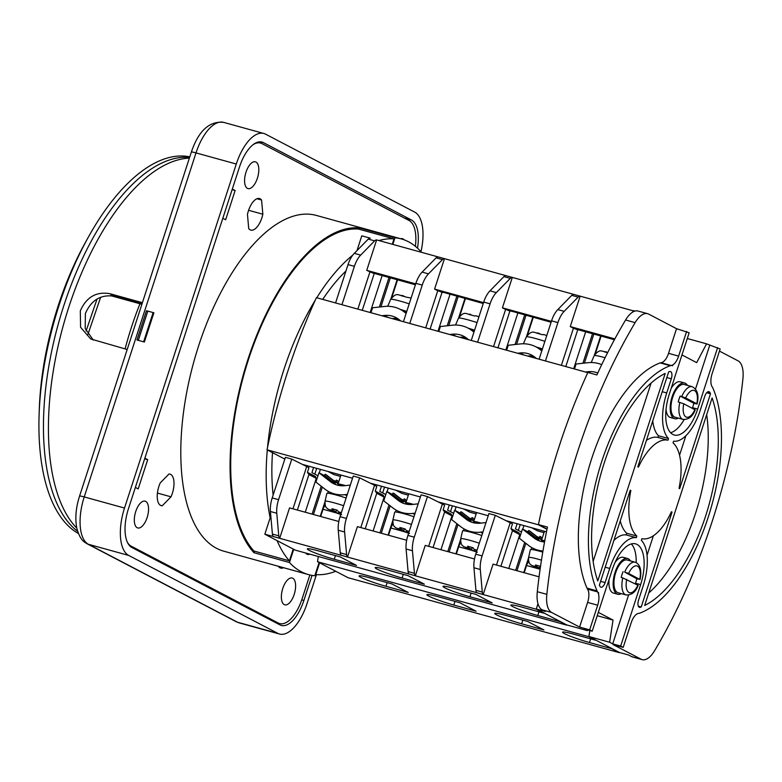 <?xml version="1.0" encoding="UTF-8"?>
<svg xmlns="http://www.w3.org/2000/svg" width="782" height="782" viewBox="0 0 782 782"><rect width="100%" height="100%" fill="white"/><g stroke="black" fill="none" stroke-linecap="round" stroke-linejoin="round"><path stroke-width="1.17" d="M609.051 579.56A18.524 8.426 105.4 0 0 613.479 593.069L617.712 594.242A18.524 8.426 -74.6 0 1 615.043 572.404A18.524 8.426 -74.6 0 1 627.584 558.524A18.524 8.426 -74.6 0 1 630.419 560.909M627.584 558.524L623.342 557.351A18.524 8.426 105.4 0 0 615.072 562.405M621.377 593.646A18.524 8.426 -74.6 0 1 617.712 594.242M551.378 321.363L502.425 307.834L512.308 277.415L505.944 275.655L633.146 310.806L632.736 312.077L633.215 310.601L634.984 311.089M587.781 629.96L587.429 630.644L584.252 628.982L592.199 631.182L589.667 629.852L579.599 627.076L551.662 612.472A24.701 11.241 -74.6 0 1 546.843 594.349A333.464 151.757 -74.6 0 1 577.683 451.537A333.464 151.757 -74.6 0 1 635.131 322.634A24.701 11.241 -74.6 0 1 647.594 313.68L638.053 311.041A24.701 11.241 105.4 0 0 625.59 319.994A333.464 151.757 105.4 0 0 596.881 374.949L587.869 372.457A333.464 151.757 105.4 0 0 559.13 446.414A333.464 151.757 105.4 0 0 538.446 524.575L547.048 529.072M587.429 630.644L566.755 624.926L536.266 608.992L537.977 603.724L536.198 609.198L543.803 613.176L521.545 607.018A19.765 1.711 -162 0 0 510.861 605.16A19.765 1.711 -162 0 0 537.772 615.502L560.029 621.651L566.794 624.935M589.863 630.536L588.934 636.519L609.608 642.237L613.029 620.067L598.308 612.374M719.46 351.108L738.081 360.844A24.701 11.241 -74.6 0 1 742.9 378.967A333.464 151.757 -74.6 0 1 712.06 521.78A333.464 151.757 -74.6 0 1 654.612 650.683A24.701 11.241 -74.6 0 1 642.149 659.637L632.609 656.997A24.701 11.241 105.4 0 1 631.582 656.597L628.435 654.954L619.422 652.462L588.934 636.519M642.149 659.637A24.701 11.241 -74.6 0 1 641.123 659.236L613.127 644.603L623.195 647.379L631.211 622.736A12.346 5.621 105.4 0 1 638.689 613.391A12.346 5.621 -74.6 0 0 639.647 613.186A129.675 59.012 -74.6 0 0 708.189 517.273A129.675 59.012 -74.6 0 0 712.832 387.96A12.346 5.621 -74.6 0 0 712.265 386.963A12.346 5.621 105.4 0 1 712.138 373.64L720.154 348.987L706.557 343.845L696.674 362.633L681.963 354.94M592.199 631.182L606.979 585.708A12.346 5.621 -74.6 0 0 607.634 583.9L612.228 569.785A34.584 15.738 105.4 0 1 635.639 543.871A34.584 15.738 105.4 0 1 640.624 584.623L620.664 646.059L612.717 643.86L609.608 642.237M620.664 646.059L623.195 647.379M597.233 615.708L613.029 620.067M631.338 543.94A34.584 15.738 -74.6 0 1 636.206 562.629M612.717 643.86L628.552 595.102M536.266 608.992L545.269 611.485L542.122 609.833A24.701 11.241 105.4 0 1 537.302 591.71L546.843 594.349M537.302 591.71A333.464 151.757 105.4 0 1 547.449 527.068L538.446 524.575M717.612 347.667L697.652 409.103A34.584 15.738 105.4 0 1 674.25 435.007A34.584 15.738 105.4 0 1 669.255 394.255L673.849 380.13A12.346 5.621 -74.6 0 0 674.377 378.263L689.157 332.79L676.547 328.684L668.542 353.337A12.346 5.621 -74.6 0 1 661.054 362.672M647.594 313.68A24.701 11.241 -74.6 0 1 648.62 314.081L676.547 328.684M695.521 389.006L709.665 345.468M684.133 419.611A34.584 15.738 -74.6 0 1 670.594 432.749M687.29 338.518L706.557 343.845M672.549 365.761A12.346 5.621 -74.6 0 0 672.07 365.565A12.346 5.621 -74.6 0 0 672.002 365.546A12.346 5.621 -74.6 0 0 671.132 365.458A12.346 5.621 105.4 0 0 678.61 356.113L686.625 331.46M597.565 591.847A12.346 5.621 -74.6 0 1 597.057 590.918A129.675 59.012 -74.6 0 1 601.7 461.605A129.675 59.012 -74.6 0 1 670.233 365.702A12.346 5.621 -74.6 0 1 671.122 365.497L661.054 362.692A12.346 5.621 105.4 0 0 660.164 362.916A129.675 59.012 105.4 0 0 591.622 458.829A129.675 59.012 105.4 0 0 586.989 588.132A12.346 5.621 105.4 0 0 587.497 589.071A12.346 5.621 -74.6 0 1 587.605 602.423L579.599 627.076M589.667 629.852L597.673 605.209A12.346 5.621 105.4 0 0 597.556 591.886L587.487 589.09M636.841 536.032L636.294 537.703A40.752 18.543 -74.6 0 0 609.696 568.455L605.102 582.58A6.178 2.805 105.4 0 1 600.918 587.204A6.178 2.805 105.4 0 1 599.814 586.089A123.507 56.206 105.4 0 1 599.383 585.102L630.224 490.206L630.849 490.529A50.947 23.186 -74.6 0 0 636.841 536.032L626.763 533.246L626.226 534.927L636.294 537.703M673.595 441.175L673.048 442.856A50.947 23.186 -74.6 0 1 679.04 488.349L679.666 488.672L710.496 393.776A123.507 56.206 105.4 0 0 710.076 392.799A6.178 2.805 105.4 0 0 708.961 391.674A6.178 2.805 105.4 0 0 704.778 396.298L700.193 410.423A40.752 18.543 -74.6 0 1 673.595 441.175M640.38 607.291A123.507 56.206 105.4 0 0 641.22 606.969L672.061 512.073L671.435 511.751A50.947 23.186 -74.6 0 1 641.905 538.681L641.367 540.362A40.752 18.543 -74.6 0 1 643.156 585.953L638.571 600.068A6.178 2.805 105.4 0 0 639.461 607.35A6.178 2.805 105.4 0 0 640.38 607.291L638.708 606.822M665.199 373.434L597.78 580.928A123.507 56.206 105.4 0 1 604.232 462.934A123.507 56.206 105.4 0 1 665.199 373.434M669.5 371.587A123.507 56.206 105.4 0 0 668.659 371.909L637.829 466.805L638.454 467.128A50.947 23.186 -74.6 0 1 667.975 440.198L668.522 438.526A40.752 18.543 -74.6 0 1 666.723 392.935L671.308 378.811A6.178 2.805 105.4 0 0 670.418 371.528A6.178 2.805 105.4 0 0 669.5 371.587M644.681 605.444L712.109 397.95A123.507 56.206 105.4 0 1 705.647 515.944A123.507 56.206 105.4 0 1 644.681 605.444M598.738 592.942A12.346 5.621 -74.6 0 1 597.556 591.886M630.175 490.353L630.849 490.529M620.253 520.89A50.947 23.186 105.4 0 0 626.763 533.246M626.226 534.927A40.752 18.543 105.4 0 0 613.909 540.421M710.496 393.776L706.703 392.73M685.902 435.682L679.558 455.202M638.327 606.167L641.22 606.969M672.061 512.073L671.367 511.887M653.4 535.738L647.046 555.259M593.137 561.456L651.083 383.102M646.421 440.364A50.947 23.186 105.4 0 1 657.906 437.421L658.454 435.74A40.752 18.543 105.4 0 1 652.765 420.833M657.906 437.421L667.975 440.198M668.522 438.526L658.454 435.74M706.684 414.646A123.507 56.206 -74.6 0 1 695.579 513.158A123.507 56.206 -74.6 0 1 648.728 592.991M666.029 409.328A18.524 8.426 105.4 0 0 670.506 417.539L674.749 418.712A18.524 8.426 -74.6 0 1 672.07 396.885A18.524 8.426 -74.6 0 1 684.612 383.004A18.524 8.426 -74.6 0 1 687.446 385.389M684.612 383.004L680.379 381.831A18.524 8.426 105.4 0 0 671.21 388.234M678.405 418.126A18.524 8.426 -74.6 0 1 674.749 418.712M628.64 573.48L640.057 579.521C641.748 571.046 640.497 565.425 636.304 562.678L635.121 562.209A16.979 7.732 -74.6 0 0 624.691 572.072L636.812 578.797L639.764 579.296A13.89 6.324 -74.6 0 0 637.526 566.148A13.89 6.324 -74.6 0 0 628.64 573.48L624.691 572.072M635.121 562.209L627.174 560.01A16.979 7.732 105.4 0 0 615.434 573.529A16.979 7.732 105.4 0 0 617.418 592.473A16.979 7.732 105.4 0 0 618.122 592.746L626.079 594.946A16.979 7.732 -74.6 0 1 625.375 594.672A16.979 7.732 -74.6 0 1 622.795 577.918L621.201 577.478A16.979 7.732 -74.6 0 1 623.107 571.632M636.812 578.797A16.979 7.732 -74.6 0 1 635.267 583.783M626.079 594.946C631.729 595.161 635.756 591.974 638.161 585.376L622.795 577.918M680.135 396.103L681.728 396.542A16.979 7.732 -74.6 0 1 692.158 386.689L684.201 384.49A16.979 7.732 105.4 0 0 672.461 397.999A16.979 7.732 105.4 0 0 674.455 416.943A16.979 7.732 105.4 0 0 675.159 417.226L683.106 419.426C688.756 419.631 692.784 416.444 695.188 409.856L683.771 403.805L678.238 401.958A16.979 7.732 -74.6 0 1 680.135 396.103L693.849 403.277A16.979 7.732 -74.6 0 1 692.295 408.263M693.849 403.277L697.094 404.001C699.167 395.291 697.515 389.524 692.158 386.689M685.667 397.95L696.791 403.766A13.89 6.324 -74.6 0 0 694.563 390.619A13.89 6.324 -74.6 0 0 685.667 397.95L681.728 396.542M335.742 571.271A172.91 78.689 -74.6 0 1 315.772 574.614L319.603 562.835M293.23 549.052L289.399 560.831A172.91 78.689 -74.6 0 1 277.092 540.616M270.161 517.792A172.91 78.689 -74.6 0 1 267.297 449.943M267.532 447.421A172.91 78.689 -74.6 0 1 283.895 369.642A172.91 78.689 -74.6 0 1 315.293 300.151M316.769 297.756A172.91 78.689 -74.6 0 1 352.829 255.059M378.957 240.563A172.91 78.689 -74.6 0 1 394.011 238.881L392.271 244.238M345.947 271.022A161.786 73.625 105.4 0 0 322.692 299.398M272.498 452.661A161.786 73.625 105.4 0 0 273.143 495.074M315.224 574.467L315.772 574.614M394.011 238.881L358.498 229.067A172.91 78.689 105.4 0 0 248.383 359.828A172.91 78.689 105.4 0 0 253.896 551.017L289.399 560.831M344.96 485.671A8.641 0.753 -162 0 0 340.053 484.791L339.779 485.622M339.877 485.329A10.811 0.938 18 0 1 338.997 484.899A10.811 0.938 18 0 1 338 484.126A10.811 0.938 18 0 1 345.478 485.612M346.123 498.017A18.524 1.613 -162 0 0 336.866 495.192A18.524 1.613 -162 0 0 326.847 493.452L325.038 501.301A17.82 1.544 18 0 1 334.676 502.973A17.82 1.544 18 0 1 343.621 505.7M340.825 514.331L330.2 510.206M338.889 512.024L338.528 513.139M325.038 501.301C324.999 508.593 327.052 507.684 327.922 509.092L335.996 511.809L333.171 510.333L331.959 508.759A13.89 1.202 -162 0 1 334.471 509.414A13.89 1.202 -162 0 1 337.257 510.216L338.469 511.799L341.187 513.217M335.996 511.809L336.573 510.02M406.376 312.575L400.228 309.369A33.968 30.097 117.6 0 1 404.294 311.979L406.112 313.396M392.193 318.597L393.757 318.362A24.701 21.886 117.6 0 1 397.803 319.046A24.701 21.886 117.6 0 1 398.664 319.3M400.834 320.991L398.898 319.476A24.701 21.886 -62.4 0 0 395.936 317.57A24.701 21.886 -62.4 0 0 392.105 316.065A24.701 21.886 -62.4 0 0 384.392 315.469L381.87 315.752M370.951 312.732L372.555 307.776L384.353 306.466A33.968 30.097 117.6 0 1 394.949 307.287A33.968 30.097 117.6 0 1 400.228 309.369M412.798 504.419A8.641 0.753 -162 0 0 407.891 503.54L407.627 504.37M407.715 504.077A10.811 0.938 18 0 1 406.845 503.647A10.811 0.938 18 0 1 405.838 502.865A10.811 0.938 18 0 1 413.326 504.361M413.864 516.726L413.971 516.746A18.524 1.613 -162 0 0 404.705 513.93A18.524 1.613 -162 0 0 394.695 512.2L392.887 520.05A17.82 1.544 18 0 1 402.515 521.721A17.82 1.544 18 0 1 411.469 524.448M398.038 528.955L408.663 533.08M406.366 531.887L406.728 530.763M409.025 531.965L406.308 530.548L405.105 528.964A13.89 1.202 -162 0 0 402.31 528.163A13.89 1.202 -162 0 0 399.807 527.498L401.01 529.082L403.835 530.558L395.76 527.84C394.9 526.433 392.847 527.342 392.887 520.05M404.421 528.759L403.835 530.558M438.79 331.48L440.393 326.524L452.192 325.214A33.968 30.097 117.6 0 1 462.797 326.035A33.968 30.097 117.6 0 1 468.076 328.108L474.215 331.324M460.031 337.345L461.595 337.11A24.701 21.886 117.6 0 1 465.652 337.795A24.701 21.886 117.6 0 1 466.512 338.049M468.672 339.74L466.737 338.225A24.701 21.886 -62.4 0 0 463.785 336.319A24.701 21.886 -62.4 0 0 459.943 334.804A24.701 21.886 -62.4 0 0 452.231 334.217L449.709 334.491M468.076 328.108A33.968 30.097 117.6 0 1 472.132 330.727L473.951 332.145M468.203 328.176A18.524 1.613 18 0 1 474.586 330.18M472.758 315.469L469.024 314.462A13.89 1.202 18 0 1 471.526 315.117A13.89 1.202 18 0 1 474.322 315.928L476.052 315.879M470.754 314.423L470.363 314.276C466.062 314.55 464.625 310.278 458.477 318.186L455.554 325.038M405.917 502.631L403.111 500.441L404.226 498.838L405.33 499.434M418.165 503.823L412.73 504.429A24.701 21.886 -62.4 0 1 405.027 503.833A24.701 21.886 -62.4 0 1 401.186 502.318A24.701 21.886 -62.4 0 1 398.233 500.421L386.797 491.497L392.075 494.253M400.99 498.916L403.229 500.089M406.65 504.214L404.88 503.794M402.134 502.024L402.75 502.709L402.906 500.47M400.101 500.959L401.704 499.737L402.241 502.435L391.958 494.615L393.072 493.012L394.167 493.608M402.241 502.435L402.75 502.709M386.797 491.497L383.757 500.842L392.828 507.909A33.968 30.097 117.6 0 0 396.894 510.529L402.065 513.236M415.134 513.158L412.769 513.422A33.968 30.097 117.6 0 1 402.173 512.611A33.968 30.097 117.6 0 1 396.894 510.529M403.17 501.8L400.873 500.588M392.163 493.989L400.306 500.343A1.232 0.567 -52 0 1 400.961 499.708A1.232 0.567 -52 0 1 401.528 499.61L402.544 500.138A1.232 0.567 -52 0 1 402.583 500.157L402.583 500.157A1.232 0.567 -52 0 1 402.622 500.197M400.364 309.428A18.524 1.613 18 0 1 406.748 311.432M409.211 303.856A17.82 1.544 -162 0 0 400.257 301.129A17.82 1.544 -162 0 0 390.629 299.438C396.777 291.53 398.224 295.801 402.525 295.528L401.186 295.713A13.89 1.202 18 0 1 403.688 296.368A13.89 1.202 18 0 1 406.484 297.18L411.097 298.04M402.916 295.674L404.92 296.72M337.404 480.627L338.782 481.702L336.387 480.089L335.478 481.077L338.274 483.256M338.078 483.882L335.273 481.692L335.478 481.077M335.39 481.341L333.142 480.168M324.227 475.505L318.958 472.748L330.395 481.673A24.701 21.886 -62.4 0 0 333.347 483.569A24.701 21.886 -62.4 0 0 337.179 485.084A24.701 21.886 -62.4 0 0 344.891 485.681L350.326 485.075M337.042 485.045L338.811 485.466M334.285 483.276L324.119 475.867L324.315 475.241L332.458 481.595A1.232 0.567 -52 0 1 333.122 480.969A1.232 0.567 -52 0 1 333.689 480.862L333.024 481.839L334.608 483.051L333.865 480.989L334.706 481.389A1.232 0.567 -52 0 1 334.745 481.409A1.232 0.567 -52 0 1 334.745 481.419A1.232 0.567 -52 0 1 334.784 481.448M347.296 494.42L344.93 494.674A33.968 30.097 117.6 0 1 334.334 493.862A33.968 30.097 117.6 0 1 329.056 491.78A33.968 30.097 117.6 0 1 324.989 489.17L315.918 482.093L318.958 472.748M335.058 481.722L335.322 483.061M335.107 484.019L334.921 481.556L326.329 474.86M334.706 481.389L326.29 474.821M326.241 474.791L325.234 474.263L324.315 475.241M333.024 481.839L332.262 482.22M370.267 238.158L361.783 235.822L356.983 250.611M267.033 449.806A333.464 151.757 -74.6 0 1 316.417 297.659L587.781 372.652A333.464 151.757 105.4 0 0 538.397 524.79L267.033 449.806L284.834 459.112M270.797 515.846L264.834 534.214L295.322 550.147L566.686 625.131M318.313 556.501L317.502 561.74L348 577.683L619.364 652.667L611.749 648.689L589.491 642.54A19.765 1.711 -162 0 1 562.59 632.188A19.765 1.711 -162 0 1 573.265 634.055L595.522 640.204L588.866 636.724L317.502 561.74M543.91 629.94L527.684 621.465L505.426 615.307A19.765 1.711 -162 0 0 494.742 613.45A19.765 1.711 -162 0 0 521.653 623.792L543.91 629.94M492.191 602.912L475.964 594.428L453.697 588.279A19.765 1.711 -162 0 0 443.023 586.412A19.765 1.711 -162 0 0 469.923 596.754L492.191 602.912M601.094 336.074L595.356 353.738M592.521 333.699L582.922 363.259M594.428 355.096L600.654 335.947M573.675 368.752L585.679 331.812M566.872 366.866L565.435 366.475M565.865 366.347L577.742 329.779L573.431 328.245L561.378 365.35M533.256 317.326L527.518 334.989M524.683 314.96L515.074 344.51M526.589 336.348L532.806 317.199M551.095 322.252L505.592 309.496L493.53 346.602M502.425 307.834L505.592 309.496M573.431 328.245L570.264 326.583L580.146 296.163L573.793 294.403M483.54 302.624L434.577 289.086L444.469 258.666L438.106 256.907L505.944 275.655M415.701 283.876L366.738 270.347L376.621 239.918L438.106 256.907M476.072 611.192L459.845 602.717L437.588 596.568A19.765 1.711 -162 0 0 426.904 594.701A19.765 1.711 -162 0 0 453.814 605.043L476.072 611.192M424.352 584.164L408.116 575.679L385.858 569.531A19.765 1.711 -162 0 0 375.184 567.664A19.765 1.711 -162 0 0 402.085 578.006L424.352 584.164M449.298 504.986L447.617 510.138L453.648 513.295M454.948 510.411L456.102 506.863M463.687 508.955L469.806 512.151L476.179 513.921M460.921 542.874A6.178 2.805 105.4 0 0 458.711 546.745L456.356 553.979M456.864 523.686L447.783 551.613M440.95 549.717L451.957 515.846L451.106 514.018L443.12 509.844L444.635 505.162L427.451 496.57L421.097 494.82L407.901 535.426A18.524 8.426 105.4 0 0 406.093 548.993L408.087 571.574A6.178 2.805 105.4 0 0 408.986 573.978L415.35 575.806L408.986 573.978M488.222 515.739L438.682 502.044L444.635 505.162M573.744 294.452A6.178 2.805 105.4 0 0 571.769 295.352L557.82 309.584A18.524 8.426 105.4 0 0 551.554 320.835L539.091 359.192M545.455 360.952L557.918 322.595A18.524 8.426 -74.6 0 1 564.174 311.344L578.133 297.111A6.178 2.805 -74.6 0 1 580.107 296.202M570.264 326.583L614.847 338.909M614.388 339.75L575.787 329.075M577.742 329.779L578.876 329.936M465.417 298.577L459.669 316.241M456.844 296.212L447.236 325.771M458.751 317.6L464.967 298.46M483.256 303.504L437.754 290.748L425.691 327.853M434.577 289.086L437.754 290.748M505.905 275.704A6.178 2.805 105.4 0 0 503.931 276.603L489.972 290.845A18.524 8.426 105.4 0 0 483.716 302.087L471.253 340.444M381.45 486.238L379.778 491.399L385.8 494.547M387.11 491.663L388.253 488.115M395.848 490.216L401.958 493.413L408.341 495.172M393.082 524.126A6.178 2.805 105.4 0 0 390.873 527.997L388.517 535.23M389.016 504.937L379.944 532.865M373.102 530.978L384.109 497.098L383.258 495.27L375.272 491.096L376.797 486.414L359.612 477.822L353.249 476.072L340.062 516.677A18.524 8.426 105.4 0 0 338.254 530.255L340.248 552.825A6.178 2.805 105.4 0 0 341.148 555.23L347.511 557.058L341.148 555.23M420.384 496.99L370.834 483.305L376.797 486.414M538.397 524.79L546.999 529.287M546.491 531.838L506.521 520.792L512.474 523.911L495.299 515.318L488.936 513.559L475.739 554.164A18.524 8.426 105.4 0 0 473.941 567.742L475.935 590.322A6.178 2.805 105.4 0 0 476.825 592.727L415.35 575.806L425.242 545.377L474.498 558.993M307.434 472.348L308.919 474.508L316.27 478.349L315.42 476.521L307.434 472.348L308.958 467.665L302.996 464.557L352.545 478.252M308.958 467.665L291.774 459.083L285.41 457.323L272.214 497.929A18.524 8.426 105.4 0 0 270.416 511.506L272.41 534.077A6.178 2.805 105.4 0 0 273.309 536.481L264.834 534.214M517.137 523.725L515.455 528.886L521.486 532.043M522.787 529.15L523.94 525.612M531.525 527.703L537.645 530.9L544.018 532.669M528.759 561.623A6.178 2.805 105.4 0 0 526.55 565.494L524.204 572.727M524.702 542.434L515.631 570.361M508.789 568.465L519.795 534.595L518.945 532.767L510.959 528.593L512.474 523.911M520.226 524.585L518.339 530.392M408.233 592.453L385.976 586.295A19.765 1.711 -162 0 1 359.065 575.953A19.765 1.711 -162 0 1 369.739 577.82L392.007 583.968L408.233 592.453M356.504 565.415L340.278 556.931L318.02 550.782A19.765 1.711 -162 0 0 307.336 548.915A19.765 1.711 -162 0 0 334.246 559.267L356.504 565.415M391.831 297.492L397.569 279.829M379.397 307.023L388.996 277.463M397.129 279.712L390.902 298.861M415.408 284.765L372.261 272.84L366.738 270.347M438.067 256.955A6.178 2.805 105.4 0 0 436.092 257.855L422.133 272.097A18.524 8.426 105.4 0 0 415.877 283.338L403.414 321.705M317.961 475.798L311.94 472.651L313.611 467.489M320.415 469.366L319.261 472.915M340.502 476.424L334.119 474.664L328 471.468M325.244 505.377A6.178 2.805 105.4 0 0 323.034 509.248L320.679 516.482M312.106 514.116L321.177 486.189M374.441 485.583L360.805 527.576M406.66 540.245L357.403 526.638L347.511 557.058L408.996 574.047M347.511 556.989A6.178 2.805 -74.6 0 1 346.612 554.585L344.618 532.004A18.524 8.426 -74.6 0 1 346.416 518.437L359.612 477.822M384.109 497.098L376.758 493.256L375.272 491.096M376.758 493.256L365.214 528.788M442.289 504.322L428.644 546.325M415.35 575.728A6.178 2.805 -74.6 0 1 414.45 573.323L412.456 550.753A18.524 8.426 -74.6 0 1 414.264 537.175L427.451 496.57M451.957 515.846L444.596 512.005L443.12 509.844M444.596 512.005L433.052 547.537M588.866 636.724L589.823 630.527M476.834 592.795L536.198 609.198M341.157 555.298L273.309 536.55M452.387 505.837L450.5 511.653M476.825 592.727L483.198 594.555L493.08 564.125L539.072 576.833M510.128 523.07L496.482 565.063M483.188 594.476A6.178 2.805 -74.6 0 1 482.289 592.072L480.295 569.501A18.524 8.426 -74.6 0 1 482.103 555.924L495.299 515.318M519.795 534.595L512.445 530.753L510.959 528.593M512.445 530.753L500.891 566.285M525.856 543.334L516.951 570.723M531.868 547.644L531.271 549.482M528.446 558.172L523.754 572.6M338.811 521.496L289.555 507.889L279.673 538.309L273.309 536.481M292.957 508.828L306.603 466.834M279.663 538.241A6.178 2.805 -74.6 0 1 278.773 535.836L276.769 513.266A18.524 8.426 -74.6 0 1 278.578 499.688L291.774 459.083M297.375 510.05L308.919 474.508M316.27 478.349L305.263 512.23M458.008 524.585L449.112 551.975M464.029 528.896L463.433 530.734M460.608 539.424L455.916 553.861M390.169 505.837L381.274 533.226M396.191 510.147L395.584 511.985M392.769 520.675L388.077 535.113M313.426 514.488L322.331 487.088M320.239 516.364L324.921 501.927M327.746 493.237L328.342 491.399M314.814 474.156L316.71 468.34M409.768 323.455L422.231 285.098A18.524 8.426 -74.6 0 1 428.497 273.856L442.446 259.614A6.178 2.805 -74.6 0 1 444.42 258.715M431.185 329.378L430.178 328.851L442.065 292.282L440.1 291.588M442.065 292.282L443.198 292.439M437.998 331.255L450.002 294.315M357.853 309.115L369.906 271.999M370.218 238.207A6.178 2.805 105.4 0 0 368.254 239.116L354.295 253.348L360.658 255.108A18.524 8.426 -74.6 0 0 354.393 266.349L341.93 304.716M360.658 255.108L374.607 240.866A6.178 2.805 -74.6 0 1 376.582 239.966M354.295 253.348A18.524 8.426 105.4 0 0 348.029 264.599L335.566 302.957M375.35 273.69L372.261 272.84M374.216 273.534L362.34 310.102L363.347 310.63M382.163 275.577L370.16 312.507M390.326 277.825L380.893 306.857M384.548 487.088L382.662 492.904M477.607 342.203L490.079 303.846A18.524 8.426 -74.6 0 1 496.335 292.595L510.294 278.363A6.178 2.805 -74.6 0 1 512.259 277.463M499.033 348.127L498.017 347.599L509.903 311.031L507.938 310.327M509.903 311.031L511.037 311.187M505.837 350.004L517.84 313.064M448.731 325.605L458.164 296.573M516.579 344.344L526.003 315.322M584.418 363.092L593.851 334.07M480.637 523.168A8.641 0.753 -162 0 0 475.739 522.288L475.466 523.119M475.564 522.816A10.811 0.938 18 0 1 474.684 522.396A10.811 0.938 18 0 1 473.677 521.614A10.811 0.938 18 0 1 481.165 523.109M481.8 535.504A18.524 1.613 -162 0 0 472.553 532.679A18.524 1.613 -162 0 0 462.533 530.949L460.725 538.798A17.82 1.544 18 0 1 470.353 540.47A17.82 1.544 18 0 1 479.307 543.197M465.877 547.703L476.502 551.828M474.215 550.626L474.576 549.511M476.864 550.714L474.146 549.287L472.944 547.713A13.89 1.202 -162 0 0 470.148 546.911A13.89 1.202 -162 0 0 467.646 546.247L468.848 547.83L471.673 549.306L463.599 546.589C462.739 545.181 460.686 546.08 460.725 538.798M472.26 547.508L471.673 549.306M506.628 350.228L508.241 345.273L520.04 343.963A33.968 30.097 117.6 0 1 530.636 344.774A33.968 30.097 117.6 0 1 535.914 346.856L542.053 350.072M527.87 356.093L529.434 355.859A24.701 21.886 117.6 0 1 533.49 356.533A24.701 21.886 117.6 0 1 534.35 356.797M536.511 358.479L534.575 356.973A24.701 21.886 -62.4 0 0 531.623 355.067A24.701 21.886 -62.4 0 0 527.782 353.552A24.701 21.886 -62.4 0 0 520.079 352.965L517.557 353.239M535.914 346.856A33.968 30.097 117.6 0 1 539.971 349.476L541.789 350.893M536.041 346.925A18.524 1.613 18 0 1 542.425 348.928M540.597 334.207L538.593 333.161L536.863 333.21A13.89 1.202 18 0 1 539.375 333.865A13.89 1.202 18 0 1 542.161 334.676L543.901 334.628M538.593 333.161L538.202 333.015C533.901 333.298 532.464 329.027 526.315 336.925L523.402 343.787M473.755 521.379L470.95 519.189L472.064 517.586L473.169 518.183M486.013 522.572L480.578 523.168A24.701 21.886 -62.4 0 1 472.866 522.581A24.701 21.886 -62.4 0 1 469.024 521.066A24.701 21.886 -62.4 0 1 466.072 519.16L454.635 510.245L459.914 513.002M468.829 517.664L471.067 518.837M474.498 522.953L472.719 522.542M469.972 520.773L470.588 521.447L470.744 519.219M467.939 519.707L469.542 518.486L470.09 521.183L459.796 513.354L460.911 511.751L462.006 512.347M470.09 521.183L470.588 521.447M454.635 510.245L451.605 519.58L460.676 526.657A33.968 30.097 117.6 0 0 464.733 529.277L469.904 531.985M482.973 531.907L480.617 532.171A33.968 30.097 117.6 0 1 470.011 531.359A33.968 30.097 117.6 0 1 464.733 529.277M471.008 520.548L468.711 519.336M460.002 512.738L468.144 519.092A1.232 0.567 -52 0 1 468.799 518.456A1.232 0.567 -52 0 1 469.366 518.349L470.383 518.886A1.232 0.567 -52 0 1 470.422 518.906L470.422 518.906A1.232 0.567 -52 0 1 470.461 518.945M544.722 541.017A8.641 0.753 -162 0 0 543.578 541.027L543.304 541.858M543.402 541.564A10.811 0.938 18 0 1 542.522 541.144A10.811 0.938 18 0 1 541.515 540.362A10.811 0.938 18 0 1 544.78 540.724M542.767 552.102A18.524 1.613 -162 0 0 540.391 551.427A18.524 1.613 -162 0 0 530.372 549.687L528.564 557.537A17.82 1.544 18 0 1 538.202 559.208A17.82 1.544 18 0 1 541.457 560.156M533.725 566.451L540.157 568.856M540.518 566.383A13.89 1.202 -162 0 0 537.987 565.65A13.89 1.202 -162 0 0 535.484 564.995L536.687 566.579L539.512 568.055L531.437 565.337C530.577 563.93 528.524 564.829 528.564 557.537M540.098 566.256L539.512 568.055M597.761 373.024A24.701 21.886 -62.4 0 0 595.62 372.3A24.701 21.886 -62.4 0 0 587.917 371.714L585.395 371.988M574.467 368.967L576.08 364.021L587.878 362.711A33.968 30.097 117.6 0 1 598.474 363.522A33.968 30.097 117.6 0 1 601.71 364.647M597.028 374.617L596.138 374.734M607.682 352.565L604.701 351.959A13.89 1.202 18 0 1 607.213 352.614A13.89 1.202 18 0 1 607.604 352.721M606.441 351.91L606.04 351.763C601.739 352.037 600.302 347.775 594.154 355.673L591.241 362.535M541.594 540.118L538.798 537.938L539.912 536.335L541.007 536.931M544.546 541.994A24.701 21.886 -62.4 0 1 540.704 541.33A24.701 21.886 -62.4 0 1 536.863 539.815A24.701 21.886 -62.4 0 1 533.911 537.908L522.474 528.994L527.752 531.75M536.667 536.413L538.906 537.586M542.337 541.701L540.558 541.291M537.811 539.521L538.436 540.196L538.583 537.967M535.787 538.456L537.381 537.234L537.928 539.932L527.635 532.102L528.749 530.499L529.854 531.095M537.928 539.932L538.436 540.196M522.474 528.994L519.443 538.329L528.515 545.406A33.968 30.097 117.6 0 0 532.581 548.026L537.752 550.723M542.952 551.007A33.968 30.097 117.6 0 1 537.85 550.108A33.968 30.097 117.6 0 1 532.581 548.026M538.847 539.297L536.55 538.084M527.84 531.486L535.983 537.83A1.232 0.567 -52 0 1 536.638 537.205A1.232 0.567 -52 0 1 537.214 537.097L538.221 537.625A1.232 0.567 -52 0 1 538.26 537.654A1.232 0.567 -52 0 1 538.27 537.654A1.232 0.567 -52 0 1 538.299 537.693M189.791 156.85A196.986 89.647 105.4 0 0 87.916 237.904A196.986 89.647 105.4 0 0 59.119 305.088A196.986 89.647 105.4 0 0 39.1 414.558A196.986 89.647 105.4 0 0 78.376 533.48M77.604 531.301A196.986 89.647 -74.6 0 1 63.596 306.329A196.986 89.647 -74.6 0 1 189.615 157.407M110.585 295.635L139.968 303.758A174.454 79.393 105.4 0 0 131.415 327.345A174.454 79.393 105.4 0 0 125.1 348.919M139.968 303.758L141.884 304.286M309.858 574.946L302.184 598.582A33.343 15.171 -74.6 0 1 279.604 623.567A33.343 15.171 -74.6 0 1 278.226 623.019L131.161 546.149A33.343 15.171 -74.6 0 1 127.398 542.327M144.875 458.174L147.7 459.66L138.199 488.906L135.364 487.43M232.322 189.039L235.147 190.515L225.646 219.771L222.811 218.295M253.339 144.504A33.343 15.171 -74.6 0 1 260.572 143.067A33.343 15.171 -74.6 0 1 261.96 143.614L409.015 220.475A33.343 15.171 -74.6 0 1 415.369 246.31M247.464 214.415L248.715 228.618A16.363 7.449 105.4 0 0 250.787 230.094A16.363 7.449 105.4 0 0 261.872 217.826A16.363 7.449 105.4 0 0 262.84 214.219L261.579 200.016A16.363 7.449 105.4 0 0 259.507 198.55A16.363 7.449 105.4 0 0 248.432 210.808A16.363 7.449 105.4 0 0 247.464 214.415M168.99 473.99L160.212 482.953A16.363 7.449 105.4 0 0 158.893 486.384A16.363 7.449 105.4 0 0 161.248 505.661A16.363 7.449 105.4 0 0 162.226 505.788L171.014 496.824A16.363 7.449 105.4 0 0 172.333 493.403A16.363 7.449 105.4 0 0 169.968 474.117A16.363 7.449 105.4 0 0 168.99 473.99M278.578 566.324L278.597 566.618A16.363 7.449 105.4 0 0 280.67 568.084A16.363 7.449 105.4 0 0 283.602 567.712M135.726 511.575A13.89 6.324 105.4 0 0 137.73 527.948A13.89 6.324 105.4 0 0 147.133 517.537A13.89 6.324 105.4 0 0 145.129 501.164A13.89 6.324 105.4 0 0 135.726 511.575M245.988 172.226A13.89 6.324 105.4 0 0 247.992 188.599A13.89 6.324 105.4 0 0 257.395 178.188A13.89 6.324 105.4 0 0 255.391 161.815A13.89 6.324 105.4 0 0 245.988 172.226M282.781 588.435A13.89 6.324 105.4 0 0 284.785 604.818A13.89 6.324 105.4 0 0 294.198 594.398A13.89 6.324 105.4 0 0 292.194 578.025A13.89 6.324 105.4 0 0 282.781 588.435M404.118 239.81A13.89 6.324 105.4 0 0 402.447 238.686A13.89 6.324 105.4 0 0 400.658 238.725M232.107 189.674L235.147 190.515M144.66 458.819L147.7 459.66M143.624 341.822L153.125 312.565M138.316 340.356L147.73 311.392L146.469 310.728L136.958 339.984L144.377 342.027L153.888 312.78L146.469 310.728M160.349 505.27L162.226 505.788M171.014 496.824L157.417 493.071M261.579 200.016L256.975 198.745M248.598 210.29L262.84 214.219M359.046 229.224L359.466 227.933A174.142 79.246 -74.6 0 0 247.884 359.564A174.142 79.246 -74.6 0 0 253.945 552.688L254.433 551.163M359.466 227.933L394.978 237.748A174.142 79.246 -74.6 0 1 401.274 238.901L316.475 215.461A174.142 79.246 105.4 0 0 198.589 345.947A174.142 79.246 105.4 0 0 223.711 551.163L308.509 574.604A174.142 79.246 -74.6 0 1 289.457 562.502L293.739 549.316M401.274 238.901A174.142 79.246 -74.6 0 1 420.325 250.993L420.032 251.912M319.095 562.571L314.804 575.757A174.142 79.246 -74.6 0 1 308.509 574.604M253.945 552.688L289.457 562.502M305.694 553.011A13.587 6.178 105.4 0 0 307.551 554.409A13.587 6.178 105.4 0 0 309.858 554.164M394.978 237.748L392.818 244.395M189.371 158.14A197.611 89.93 105.4 0 0 68.64 307.658A197.611 89.93 105.4 0 0 76.783 528.133M142.402 302.693L109.744 293.67C96.186 291.403 86.372 297.14 80.302 310.884L80.585 327.287L90.673 338.948L127.192 349.505M316.436 574.653L307.072 603.479A40.752 18.543 -74.6 0 1 279.477 634.016A40.752 18.543 -74.6 0 1 277.786 633.342L128.698 555.425A40.752 18.543 -74.6 0 1 124.514 508.056L236.291 164.034A40.752 18.543 -74.6 0 1 263.886 133.497A40.752 18.543 -74.6 0 1 265.577 134.162L414.665 212.088A40.752 18.543 -74.6 0 1 420.882 252.146M417.5 248.168A33.343 15.171 105.4 0 0 411.488 220.016L263.417 142.617A33.343 15.171 105.4 0 0 262.038 142.07A33.343 15.171 105.4 0 0 239.458 167.055L128.444 508.74A33.343 15.171 105.4 0 0 131.865 547.498L279.936 624.886A33.343 15.171 105.4 0 0 281.325 625.434A33.343 15.171 105.4 0 0 303.895 600.449L312.038 575.386M93.322 340.102L85.199 328.557L85.375 313.533C91.406 299.799 101.24 294.061 114.856 296.339L142.031 303.856M631.582 656.597L641.123 659.236M551.662 612.472L542.122 609.833M635.131 322.634L625.59 319.994M692.52 407.676L697.652 409.103M640.624 584.623L635.492 583.206M597.673 605.209L587.605 602.423M586.989 588.132L597.057 590.918M670.233 365.702L660.164 362.916M668.542 353.337L678.61 356.113M600.615 581.339L605.102 582.58M609.696 568.455L605.2 567.214M710.076 392.799L707.436 392.065M662.237 391.694L666.723 392.935M671.308 378.811L666.821 377.569M637.858 585.141A13.89 6.324 -74.6 0 1 628.972 592.473A13.89 6.324 -74.6 0 1 626.734 579.325M683.106 419.426A16.979 7.732 -74.6 0 1 682.403 419.142A16.979 7.732 -74.6 0 1 679.822 402.398M694.895 409.621A13.89 6.324 -74.6 0 1 686 416.953A13.89 6.324 -74.6 0 1 683.771 403.805M340.786 514.439A10.44 0.909 18 0 1 332.624 511.506M338.469 511.799A10.44 0.909 18 0 1 341.343 512.728M330.082 510.177A10.44 0.909 18 0 1 333.171 510.333M406.239 312.995L404.294 311.979M388.361 317.541L384.392 315.469M408.624 533.187A10.44 0.909 18 0 1 400.462 530.255M406.308 530.548A10.44 0.909 18 0 1 409.182 531.467M397.921 528.925A10.44 0.909 18 0 1 401.01 529.082M474.078 331.744L472.132 330.727M456.199 336.289L452.231 334.217M477.049 322.604A17.82 1.544 -162 0 0 468.095 319.877A17.82 1.544 -162 0 0 458.477 318.186M474.351 330.894A9.883 0.86 -162 0 0 471.859 330.092M404.226 498.838L406.562 500.656M403.317 499.815L406.122 502.005M398.233 500.421L404.431 503.657M412.769 513.422L414.714 514.439M402.544 500.138L394.089 493.54M393.072 493.012L401.528 499.61M406.513 312.155A9.883 0.86 -162 0 0 404.011 311.344M336.387 480.089L338.714 481.908M330.395 481.673L336.592 484.918M344.93 494.674L346.876 495.69M334.911 483.96L335.116 483.315L334.403 483.696M325.234 474.263L333.689 480.862M522.845 620.126L521.653 623.792M455.007 601.378L453.814 605.043M335.732 512.757L323.034 509.248M387.158 582.629L385.976 586.295M403.571 531.506L390.873 527.997M471.419 550.254L458.711 546.745M471.116 593.088L469.923 596.754M403.277 574.34L402.085 578.006M335.439 555.591L334.246 559.267M539.257 569.003L526.55 565.494M590.684 638.874L589.491 642.54M538.964 611.837L537.772 615.502M475.935 590.322L482.289 592.072M480.295 569.501L473.941 567.742M475.739 554.164L482.103 555.924M272.41 534.077L278.773 535.836M276.769 513.266L270.416 511.506M272.214 497.929L278.578 499.688M408.087 571.574L414.45 573.323M412.456 550.753L406.093 548.993M407.901 535.426L414.264 537.175M340.248 552.825L346.612 554.585M344.618 532.004L338.254 530.255M340.062 516.677L346.416 518.437M422.231 285.098L415.877 283.338M422.133 272.097L428.497 273.856M442.446 259.614L436.092 257.855M374.607 240.866L368.254 239.116M354.393 266.349L348.029 264.599M490.079 303.846L483.716 302.087M489.972 290.845L496.335 292.595M510.294 278.363L503.931 276.603M557.918 322.595L551.554 320.835M557.82 309.584L564.174 311.344M578.133 297.111L571.769 295.352M476.473 551.926A10.44 0.909 18 0 1 468.301 548.993M474.146 549.287A10.44 0.909 18 0 1 477.02 550.215M465.769 547.674A10.44 0.909 18 0 1 468.848 547.83M541.916 350.492L539.971 349.476M524.038 355.038L520.079 352.965M544.888 341.353A17.82 1.544 -162 0 0 535.944 338.626A17.82 1.544 -162 0 0 526.315 336.925M542.19 349.642A9.883 0.86 -162 0 0 539.697 348.831M472.064 517.586L474.4 519.404M471.155 518.564L473.96 520.753M466.072 519.16L472.279 522.405M480.617 532.171L482.562 533.187M470.383 518.886L461.927 512.288M460.911 511.751L469.366 518.349M540.098 569.267A10.44 0.909 18 0 1 536.139 567.742M533.607 566.422A10.44 0.909 18 0 1 536.687 566.579M590.997 373.317L587.917 371.714M605.082 357.736A17.82 1.544 -162 0 0 603.782 357.374A17.82 1.544 -162 0 0 594.154 355.673M539.912 536.335L542.239 538.153M538.994 537.312L541.799 539.502M533.911 537.908L540.118 541.154M538.221 537.625L529.766 531.037M528.749 530.499L537.214 537.097M87.916 237.904L85.228 242.772A185.354 84.358 105.4 0 0 58.132 305.997A185.354 84.358 105.4 0 0 39.296 408.996L39.1 414.558M87.926 334.403L100.653 297.268M274.257 621.915L278.226 623.019M131.161 546.149L129.597 545.719M128.698 555.425L88.415 544.292A8.641 7.664 117.6 0 1 87.076 543.764L236.164 621.69A8.641 7.664 -62.4 0 0 237.503 622.218A40.752 18.543 105.4 0 0 239.194 622.883L279.477 634.016M236.291 164.034L196.008 152.901A8.641 0.753 -162 0 0 191.336 152.079L79.559 496.111A8.641 0.753 18 0 1 84.231 496.932A40.752 18.543 105.4 0 0 88.415 544.292L237.503 622.218L277.786 633.342M191.336 152.079C198.569 130.819 209.322 120.917 223.603 122.363A40.752 18.543 105.4 0 0 196.008 152.901L84.231 496.932L124.514 508.056M301.754 599.862L303.895 600.449M263.417 142.617L260.572 141.825M404.343 218.041L411.488 220.016M109.744 293.67L114.856 296.339M338 484.126L340.952 475.045M341.646 514.732L331.793 511.213M405.838 502.865L408.791 493.784M409.485 533.48L399.641 529.961M478.936 316.778L475.769 315.762M461.957 337.14L461.742 337.814M402.945 502.767L402.759 500.304L394.128 493.569M390.629 299.438L387.716 306.29M394.118 318.391L393.893 319.076M329.056 491.78L334.227 494.488M473.677 521.614L476.629 512.533M477.323 552.229L467.48 548.71M546.784 335.527L543.607 334.51M529.805 355.888L529.58 356.563M470.784 521.516L470.598 519.053L461.967 512.308M541.515 540.362L544.467 531.281M540.098 569.296L535.318 567.458M538.632 540.264L538.446 537.801L529.805 531.056M85.228 242.772C74.603 262.068 65.571 283.143 58.122 306.006C46.861 340.991 40.586 375.321 39.296 408.996M97.046 299.027L86.088 330.991M279.604 623.567L274.922 622.267M260.572 143.067L257.561 142.236M236.164 621.69L239.194 622.883M79.559 496.111C75.815 507.86 74.916 518.671 76.871 528.524C80.351 540.46 83.957 541.76 87.076 543.764M223.603 122.363L263.886 133.497"/></g></svg>
